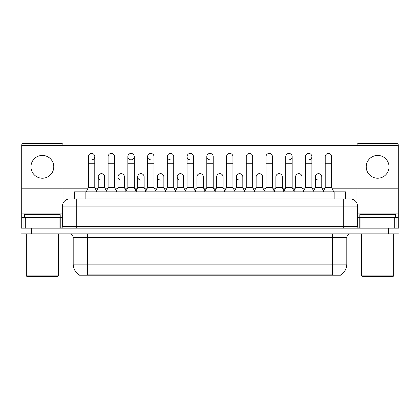 <?xml version="1.0" encoding="UTF-8"?>
<svg xmlns="http://www.w3.org/2000/svg" width="420" height="420" viewBox="0 0 420 420"><rect width="100%" height="100%" fill="white"/><g stroke="black" fill="none" stroke-linecap="round" stroke-linejoin="round"><path stroke-width="0.63" d="M74.445 198.954L74.445 191.83L345.555 191.83L345.555 198.954M340.751 274.848L340.751 275.195L79.249 275.195L79.249 274.848M79.354 274.911A12.469 12.469 0 0 1 73.195 264.154L87.444 264.154L87.444 274.911L332.556 274.911L332.556 264.154L346.805 264.154L346.805 237.431A3.565 3.565 0 0 1 350.369 233.872M73.195 264.154L73.195 237.431C72.98 235.268 71.794 234.082 69.631 233.872M340.646 274.911A12.469 12.469 0 0 0 346.805 264.154M31.689 228.17L399 228.17L399 231.021L21 231.021L21 233.872L31.689 233.872L31.689 231.021L21 231.021L21 228.17L31.689 228.17L31.689 231.021L399 231.021L399 233.872L31.689 233.872M72.287 198.954L350.259 198.954M72.124 198.954L76.755 198.954L76.755 206.084L62.507 206.084L62.507 226.391A1.78 1.78 0 0 1 60.721 228.17M69.631 198.954A7.124 7.124 0 0 0 62.507 206.084M350.369 198.954A7.124 7.124 0 0 1 357.494 206.084L357.494 226.391C357.588 227.462 358.187 228.055 359.279 228.17M86.231 191.83L88.368 187.556L94.784 187.556L96.92 191.83M94.784 187.556L94.784 156.629A3.208 3.208 0 0 0 91.576 153.426A3.208 3.208 0 0 1 91.781 153.431M88.368 187.556L88.368 163.758L94.784 163.758M88.368 163.758L88.368 156.629A3.208 3.208 0 0 1 91.576 153.426M96.511 191.011L98.238 187.556L104.654 187.556L106.381 191.011M104.654 187.556L104.654 176.867A3.208 3.208 0 0 0 101.645 173.665A3.208 3.208 0 0 1 104.654 176.867M98.238 187.556L98.238 183.992L104.654 183.992M98.238 183.992L98.238 176.867A3.208 3.208 0 0 1 101.645 173.665M105.971 191.83L108.108 187.556L114.518 187.556L116.66 191.83M114.518 187.556L114.518 156.629A3.208 3.208 0 0 0 111.316 153.426A3.208 3.208 0 0 1 111.515 153.431M108.108 187.556L108.108 163.758L114.518 163.758M108.108 163.758L108.108 156.629A3.208 3.208 0 0 1 111.316 153.426M125.706 191.83L127.843 187.556L134.258 187.556L136.395 191.83M134.258 187.556L134.258 156.629A3.208 3.208 0 0 0 131.05 153.426A3.208 3.208 0 0 0 127.848 156.529A3.208 3.208 0 0 0 130.851 159.831M127.843 187.556L127.843 163.758L134.258 163.758M127.843 163.758L127.843 156.629A3.208 3.208 0 0 1 131.25 153.431M145.446 191.83L147.583 187.556L153.993 187.556L156.13 191.83M153.993 187.556L153.993 156.629A3.208 3.208 0 0 0 150.791 153.426A3.208 3.208 0 0 0 147.583 156.529A3.208 3.208 0 0 0 150.586 159.831M147.583 187.556L147.583 163.758L153.993 163.758M147.583 163.758L147.583 156.629A3.208 3.208 0 0 1 150.99 153.431M165.181 191.83L167.317 187.556L173.733 187.556L175.87 191.83M173.733 187.556L173.733 156.629A3.208 3.208 0 0 0 170.525 153.426A3.208 3.208 0 0 0 167.323 156.529A3.208 3.208 0 0 0 170.326 159.831M167.317 187.556L167.317 163.758L173.733 163.758M167.317 163.758L167.317 156.629A3.208 3.208 0 0 1 170.725 153.431M116.251 191.011L117.978 187.556L124.388 187.556L126.116 191.011M124.388 187.556L124.388 176.867A3.208 3.208 0 0 0 121.385 173.665A3.208 3.208 0 0 1 124.388 176.867M117.978 187.556L117.978 183.992L124.388 183.992M117.978 183.992L117.978 176.867A3.208 3.208 0 0 1 121.385 173.665M135.986 191.011L137.713 187.556L144.128 187.556L145.856 191.011M144.128 187.556L144.128 176.867A3.208 3.208 0 0 0 141.12 173.665A3.208 3.208 0 0 1 144.128 176.867M137.713 187.556L137.713 183.992L144.128 183.992M137.713 183.992L137.713 176.867A3.208 3.208 0 0 1 141.12 173.665M155.72 191.011L157.453 187.556L163.863 187.556L165.59 191.011M163.863 187.556L163.863 176.867A3.208 3.208 0 0 0 160.86 173.665A3.208 3.208 0 0 1 163.863 176.867M157.453 187.556L157.453 183.992L163.863 183.992M157.453 183.992L157.453 176.867A3.208 3.208 0 0 1 160.86 173.665M59.031 228.17L59.031 217.481L25.72 217.481L25.72 228.17M63.042 145.446L63.042 145.157A1.78 1.78 0 0 0 61.257 143.378L23.494 143.378A1.78 1.78 0 0 0 21.714 145.157L21.714 217.481L25.72 217.481M63.042 188.197L63.042 203.375M59.031 217.481L62.507 217.481M21.714 228.17L21.714 217.481M394.28 228.17L394.28 217.481L360.969 217.481L360.969 228.17M398.286 228.17L398.286 217.481L398.286 228.17M331.952 188.197L398.286 188.197L398.286 145.157A1.78 1.78 0 0 0 396.506 143.378L358.743 143.378A1.78 1.78 0 0 0 356.958 145.157L356.958 145.446M356.958 188.197L356.958 203.375M398.286 188.197L398.286 217.481L396.034 217.481L396.034 228.17M357.494 217.481L360.969 217.481M394.28 217.481L396.034 217.481M60.191 217.481L60.191 214.631L24.565 214.631L24.565 217.481M26.345 233.872L26.345 275.909L58.406 275.909L58.406 233.872M58.406 275.909L57.698 276.623L27.059 276.623L26.345 275.909M395.435 217.481L395.435 214.631L359.809 214.631L359.809 217.481M361.594 233.872L361.594 275.909L393.656 275.909L393.656 233.872M393.656 275.909L392.942 276.623L362.303 276.623L361.594 275.909M323.489 191.011L321.762 187.556L315.346 187.556L315.346 176.867A3.208 3.208 0 0 1 318.554 173.659A3.208 3.208 0 0 0 315.352 176.768A3.208 3.208 0 0 0 318.355 180.07M244.54 191.011L242.812 187.556L236.397 187.556L236.397 176.867A3.208 3.208 0 0 1 239.605 173.659A3.208 3.208 0 0 0 236.402 176.768A3.208 3.208 0 0 0 239.405 180.07M185.33 191.011L183.603 187.556L177.188 187.556L177.188 176.867A3.208 3.208 0 0 1 180.395 173.659A3.208 3.208 0 0 0 177.188 176.768A3.208 3.208 0 0 0 180.191 180.07M215.345 191.83L213.208 187.556L206.792 187.556L206.792 156.629A3.208 3.208 0 0 1 210 153.426A3.208 3.208 0 0 0 206.797 156.529A3.208 3.208 0 0 0 209.8 159.831M160.655 173.659A3.208 3.208 0 0 0 157.453 176.768A3.208 3.208 0 0 0 160.456 180.07M140.921 173.659A3.208 3.208 0 0 0 137.713 176.768A3.208 3.208 0 0 0 140.716 180.07M121.18 173.659A3.208 3.208 0 0 0 117.978 176.768A3.208 3.208 0 0 0 120.981 180.07M195.605 191.83L193.468 187.556L187.058 187.556L187.058 156.629A3.208 3.208 0 0 1 190.265 153.426A3.208 3.208 0 0 0 187.058 156.529A3.208 3.208 0 0 0 190.06 159.831M101.446 173.659A3.208 3.208 0 0 0 98.238 176.768A3.208 3.208 0 0 0 101.246 180.07M377.622 155.421A11.403 11.403 0 0 0 366.224 166.819A11.403 11.403 0 0 0 377.622 178.222A11.403 11.403 0 0 0 389.025 166.819A11.403 11.403 0 0 0 377.622 155.421M42.378 155.421A11.403 11.403 0 0 0 30.975 166.819A11.403 11.403 0 0 0 42.378 178.222A11.403 11.403 0 0 0 53.776 166.819A11.403 11.403 0 0 0 42.378 155.421M262.547 176.867L262.547 176.867A3.208 3.208 0 0 0 259.544 173.665A3.208 3.208 0 0 1 262.547 176.867L262.547 187.556L264.28 191.011M289.149 159.831A3.208 3.208 0 0 0 292.157 156.629A3.208 3.208 0 0 0 288.95 153.426A3.208 3.208 0 0 1 289.149 153.431M203.338 176.867L203.338 176.867A3.208 3.208 0 0 0 200.335 173.665A3.208 3.208 0 0 1 203.338 176.867L203.338 187.556L205.065 191.011M21.714 188.197L88.048 188.197M95.104 188.197L97.918 188.197M104.974 188.197L107.788 188.197M114.839 188.197L117.658 188.197M124.709 188.197L127.523 188.197M134.578 188.197L137.393 188.197M144.448 188.197L147.263 188.197M154.313 188.197L157.133 188.197M164.183 188.197L166.997 188.197M174.053 188.197L176.867 188.197M183.923 188.197L186.737 188.197M193.788 188.197L196.602 188.197M203.658 188.197L206.472 188.197M213.528 188.197L216.342 188.197M223.398 188.197L226.212 188.197M233.263 188.197L236.077 188.197M243.133 188.197L245.947 188.197M253.003 188.197L255.817 188.197M262.868 188.197L265.687 188.197M272.738 188.197L275.552 188.197M282.608 188.197L285.421 188.197M292.478 188.197L295.292 188.197M302.342 188.197L305.161 188.197M312.212 188.197L315.026 188.197M322.082 188.197L324.896 188.197M398.286 145.446L21.714 145.446M91.781 159.831A3.208 3.208 0 0 0 94.784 156.629M131.25 159.831A3.208 3.208 0 0 0 134.258 156.629M223.072 176.867L223.072 176.867A3.208 3.208 0 0 0 220.07 173.665A3.208 3.208 0 0 1 223.072 176.867L223.072 187.556L224.805 191.011M308.889 159.831A3.208 3.208 0 0 0 311.892 156.629A3.208 3.208 0 0 0 308.684 153.426A3.208 3.208 0 0 1 308.889 153.431M187.058 187.556L184.921 191.83M193.468 187.556L193.468 156.629A3.208 3.208 0 0 0 190.265 153.426A3.208 3.208 0 0 1 190.465 153.431M206.792 187.556L204.656 191.83M213.208 187.556L213.208 156.629A3.208 3.208 0 0 0 210 153.426A3.208 3.208 0 0 1 210.2 153.431M224.396 191.83L226.532 187.556L232.942 187.556L235.079 191.83M232.942 187.556L232.942 156.629A3.208 3.208 0 0 0 229.735 153.426A3.208 3.208 0 0 1 229.94 153.431M226.532 187.556L226.532 163.758L232.942 163.758M226.532 163.758L226.532 156.629A3.208 3.208 0 0 1 229.735 153.426M177.188 187.556L175.46 191.011M183.603 187.556L183.603 176.867A3.208 3.208 0 0 0 180.595 173.665A3.208 3.208 0 0 1 183.603 176.867M195.195 191.011L196.928 187.556L203.338 187.556M196.928 187.556L196.928 183.992L203.338 183.992M196.928 183.992L196.928 176.867A3.208 3.208 0 0 1 200.335 173.665M214.935 191.011L216.662 187.556L223.072 187.556M216.662 187.556L216.662 183.992L223.072 183.992M216.662 183.992L216.662 176.867A3.208 3.208 0 0 1 220.07 173.665M244.13 191.83L246.267 187.556L252.683 187.556L254.819 191.83M252.683 187.556L252.683 156.629A3.208 3.208 0 0 0 249.475 153.426A3.208 3.208 0 0 1 249.674 153.431M246.267 187.556L246.267 163.758L252.683 163.758M246.267 163.758L246.267 156.629A3.208 3.208 0 0 1 249.475 153.426M263.87 191.83L266.007 187.556L272.417 187.556L274.554 191.83M272.417 187.556L272.417 156.629A3.208 3.208 0 0 0 269.209 153.426A3.208 3.208 0 0 1 269.414 153.431M266.007 187.556L266.007 163.758L272.417 163.758M266.007 163.758L266.007 156.629A3.208 3.208 0 0 1 269.209 153.426M283.605 191.83L285.742 187.556L292.157 187.556L294.294 191.83M292.157 187.556L292.157 156.629M285.742 187.556L285.742 163.758L292.157 163.758M285.742 163.758L285.742 156.629A3.208 3.208 0 0 1 288.95 153.426M303.34 191.83L305.482 187.556L311.892 187.556L314.029 191.83M311.892 187.556L311.892 156.629M305.482 187.556L305.482 163.758L311.892 163.758M305.482 163.758L305.482 156.629A3.208 3.208 0 0 1 308.684 153.426M323.08 191.83L325.217 187.556L331.632 187.556L333.769 191.83M331.632 187.556L331.632 156.629A3.208 3.208 0 0 0 328.424 153.426A3.208 3.208 0 0 1 328.624 153.431M325.217 187.556L325.217 163.758L331.632 163.758M325.217 163.758L325.217 156.629A3.208 3.208 0 0 1 328.424 153.426M236.397 187.556L234.67 191.011M242.812 187.556L242.812 176.867A3.208 3.208 0 0 0 239.809 173.665A3.208 3.208 0 0 1 242.812 176.867M254.41 191.011L256.137 187.556L262.547 187.556M256.137 187.556L256.137 183.992L262.547 183.992M256.137 183.992L256.137 176.867A3.208 3.208 0 0 1 259.544 173.665M274.144 191.011L275.872 187.556L282.287 187.556L284.014 191.011M282.287 187.556L282.287 176.867A3.208 3.208 0 0 0 279.284 173.665A3.208 3.208 0 0 1 282.287 176.867M275.872 187.556L275.872 183.992L282.287 183.992M275.872 183.992L275.872 176.867A3.208 3.208 0 0 1 279.284 173.665M293.885 191.011L295.612 187.556L302.022 187.556L303.749 191.011M302.022 187.556L302.022 176.867A3.208 3.208 0 0 0 299.019 173.665A3.208 3.208 0 0 1 302.022 176.867M295.612 187.556L295.612 183.992L302.022 183.992M295.612 183.992L295.612 176.867A3.208 3.208 0 0 1 299.019 173.665M315.346 187.556L313.619 191.011M321.762 187.556L321.762 176.867A3.208 3.208 0 0 0 318.754 173.665A3.208 3.208 0 0 1 321.762 176.867M331.133 275.195L331.133 274.848M88.867 275.195L88.867 274.848M85.134 198.954L85.134 191.83M334.866 198.954L334.866 191.83M332.556 233.872L332.556 237.431L73.195 237.431M346.805 237.431L332.556 237.431L332.556 264.154L87.444 264.154L87.444 233.872M388.311 233.872L388.311 228.17M76.755 228.17L76.755 226.391L357.494 226.391M62.507 226.391L76.755 226.391L76.755 206.084L343.245 206.084L343.245 228.17M357.494 206.084L343.245 206.084L343.245 198.954M62.507 213.916L21.714 213.916M60.785 217.481L60.785 228.17M21.74 217.481L21.74 228.17M23.966 228.17L23.966 217.481M398.286 213.916L357.494 213.916M398.26 228.17L398.26 217.481M359.216 228.17L359.216 217.481M187.058 163.758L193.468 163.758M206.792 163.758L213.208 163.758M177.188 183.992L183.603 183.992M236.397 183.992L242.812 183.992M315.346 183.992L321.762 183.992"/></g></svg>
